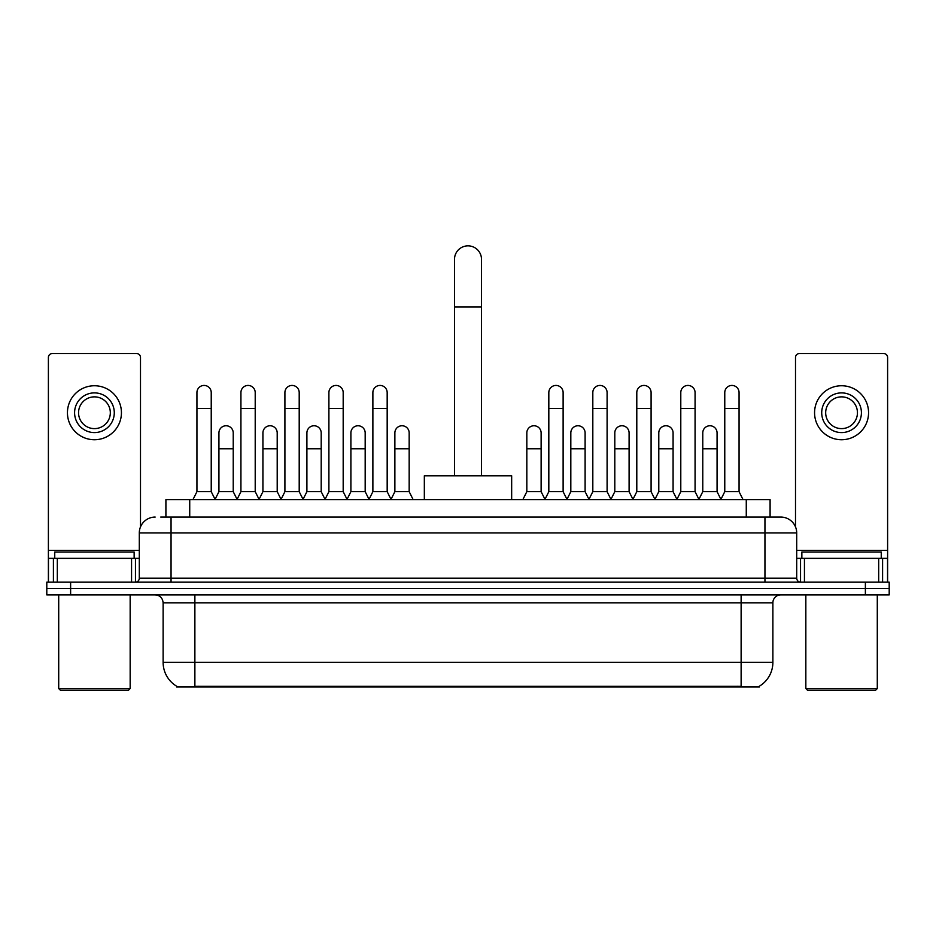 <?xml version="1.0" encoding="UTF-8"?>
<svg xmlns="http://www.w3.org/2000/svg" width="936" height="936" viewBox="0 0 936 936"><rect width="100%" height="100%" fill="white"/><g stroke="black" fill="none" stroke-linecap="round" stroke-linejoin="round"><path stroke-width="1.4" d="M160.735 517.07L171.054 517.07L160.735 517.07L165.906 517.07L165.906 499.602L770.094 499.602L770.094 517.07M759.388 686.193L759.388 686.977L176.611 686.977L176.611 686.193M176.845 686.334A27.787 27.787 0 0 1 163.121 662.36L194.875 662.36L194.875 686.334L741.125 686.334L741.125 662.36L772.879 662.36L772.879 602.819A7.944 7.944 0 0 1 780.823 594.875M163.121 662.36L163.121 602.819C162.642 597.999 159.998 595.343 155.177 594.875M759.154 686.334A27.787 27.787 0 0 0 772.879 662.36M70.621 582.169L889.2 582.169L889.2 588.522L46.8 588.522L46.8 594.875L70.621 594.875L70.621 588.522L46.8 588.522L46.8 582.169L70.621 582.169L70.621 588.522L889.2 588.522L889.2 594.875L70.621 594.875M155.177 517.07A15.877 15.877 0 0 0 139.3 532.947L139.3 578.202A3.966 3.966 0 0 1 135.322 582.169M780.823 517.07L764.946 517.07L780.823 517.07A15.877 15.877 0 0 1 796.7 532.947L796.7 578.202C796.934 580.612 798.256 581.935 800.678 582.169M796.7 532.947L171.054 532.947L171.054 517.07L764.946 517.07L764.946 578.202L796.7 578.202M131.555 582.169L131.555 558.359L57.318 558.359L57.318 582.169M140.494 526.909L140.494 357.482A3.966 3.966 0 0 0 136.516 353.515L52.357 353.515A3.966 3.966 0 0 0 48.391 357.482L48.391 558.359L57.318 558.359M131.555 558.359L139.3 558.359M48.391 582.169L48.391 558.359M94.442 392.886A19.855 19.855 0 0 0 74.587 412.741A19.855 19.855 0 0 0 94.442 432.584A19.855 19.855 0 0 0 114.286 412.741A19.855 19.855 0 0 0 94.442 392.886M94.442 396.864A15.877 15.877 0 0 0 78.554 412.741A15.877 15.877 0 0 0 94.442 428.618A15.877 15.877 0 0 0 110.319 412.741A15.877 15.877 0 0 0 94.442 396.864M94.442 439.733A26.992 26.992 0 0 0 121.434 412.741A26.992 26.992 0 0 0 94.442 385.749A26.992 26.992 0 0 0 67.439 412.741A26.992 26.992 0 0 0 94.442 439.733M128.583 690.148L60.302 690.148L58.711 688.568L130.162 688.568L128.583 690.148M58.711 594.875L58.711 688.568M130.162 594.875L130.162 688.568M134.141 558.359L134.141 552.006L54.744 552.006L54.744 558.359M454.498 475.78L454.498 259.342A13.502 13.502 0 0 1 468 245.852A13.502 13.502 0 0 1 481.502 259.342A13.502 13.502 0 0 0 468 245.852M481.502 475.78L481.502 259.342M511.664 499.602L511.664 475.78L424.336 475.78L424.336 499.602M192.968 499.602L196.934 491.657L211.232 491.657L215.198 499.602M211.232 491.657L211.232 392.57A7.149 7.149 0 0 0 204.083 385.433A7.149 7.149 0 0 1 204.539 385.445M196.934 491.657L196.934 408.447L211.232 408.447M196.934 408.447L196.934 392.57A7.149 7.149 0 0 1 204.083 385.433M236.96 499.602L240.926 491.657L255.212 491.657L259.19 499.602M255.212 491.657L255.212 392.57A7.149 7.149 0 0 0 248.075 385.433A7.149 7.149 0 0 1 248.52 385.445M240.926 491.657L240.926 408.447L255.212 408.447M240.926 408.447L240.926 392.57A7.149 7.149 0 0 1 248.075 385.433M280.94 499.602L284.907 491.657L299.204 491.657L303.17 499.602M299.204 491.657L299.204 392.57A7.149 7.149 0 0 0 292.055 385.433A7.149 7.149 0 0 1 292.5 385.445M284.907 491.657L284.907 408.447L299.204 408.447M284.907 408.447L284.907 392.57A7.149 7.149 0 0 1 292.055 385.433M324.932 499.602L328.899 491.657L343.184 491.657L347.162 499.602M343.184 491.657L343.184 392.57A7.149 7.149 0 0 0 336.047 385.433A7.149 7.149 0 0 1 336.492 385.445M328.899 491.657L328.899 408.447L343.184 408.447M328.899 408.447L328.899 392.57A7.149 7.149 0 0 1 336.047 385.433M368.913 499.602L372.879 491.657L387.176 491.657L391.143 499.602M387.176 491.657L387.176 392.57A7.149 7.149 0 0 0 380.028 385.433A7.149 7.149 0 0 1 380.472 385.445M372.879 491.657L372.879 408.447L387.176 408.447M372.879 408.447L372.879 392.57A7.149 7.149 0 0 1 380.028 385.433M544.857 499.602L548.824 491.657L563.121 491.657L567.087 499.602M563.121 491.657L563.121 392.57A7.149 7.149 0 0 0 555.972 385.433A7.149 7.149 0 0 1 556.417 385.445M548.824 491.657L548.824 408.447L563.121 408.447M548.824 408.447L548.824 392.57A7.149 7.149 0 0 1 555.972 385.433M588.838 499.602L592.816 491.657L607.101 491.657L611.068 499.602M607.101 491.657L607.101 392.57A7.149 7.149 0 0 0 599.953 385.433A7.149 7.149 0 0 1 600.409 385.445M592.816 491.657L592.816 408.447L607.101 408.447M592.816 408.447L592.816 392.57A7.149 7.149 0 0 1 599.953 385.433M632.83 499.602L636.796 491.657L651.093 491.657L655.06 499.602M651.093 491.657L651.093 392.57A7.149 7.149 0 0 0 643.945 385.433A7.149 7.149 0 0 1 644.389 385.445M636.796 491.657L636.796 408.447L651.093 408.447M636.796 408.447L636.796 392.57A7.149 7.149 0 0 1 643.945 385.433M676.81 499.602L680.788 491.657L695.074 491.657L699.04 499.602M695.074 491.657L695.074 392.57A7.149 7.149 0 0 0 687.925 385.433A7.149 7.149 0 0 1 688.381 385.445M680.788 491.657L680.788 408.447L695.074 408.447M680.788 408.447L680.788 392.57A7.149 7.149 0 0 1 687.925 385.433M720.802 499.602L724.768 491.657L739.066 491.657L743.032 499.602M739.066 491.657L739.066 392.57A7.149 7.149 0 0 0 731.917 385.433A7.149 7.149 0 0 1 732.361 385.445M724.768 491.657L724.768 408.447L739.066 408.447M724.768 408.447L724.768 392.57A7.149 7.149 0 0 1 731.917 385.433M215.081 499.356L218.93 491.657L233.228 491.657L237.077 499.356M233.228 491.657L233.228 432.912A7.149 7.149 0 0 0 226.524 425.775A7.149 7.149 0 0 1 233.228 432.912M218.93 491.657L218.93 448.789L233.228 448.789M218.93 448.789L218.93 432.912A7.149 7.149 0 0 1 226.524 425.775M259.073 499.356L262.922 491.657L277.208 491.657L281.057 499.356M277.208 491.657L277.208 432.912A7.149 7.149 0 0 0 270.516 425.775A7.149 7.149 0 0 1 277.208 432.912M262.922 491.657L262.922 448.789L277.208 448.789M262.922 448.789L262.922 432.912A7.149 7.149 0 0 1 270.516 425.775M303.053 499.356L306.903 491.657L321.2 491.657L325.049 499.356M321.2 491.657L321.2 432.912A7.149 7.149 0 0 0 314.496 425.775A7.149 7.149 0 0 1 321.2 432.912M306.903 491.657L306.903 448.789L321.2 448.789M306.903 448.789L306.903 432.912A7.149 7.149 0 0 1 314.496 425.775M347.034 499.356L350.895 491.657L365.18 491.657L369.03 499.356M365.18 491.657L365.18 432.912A7.149 7.149 0 0 0 358.488 425.775A7.149 7.149 0 0 1 365.18 432.912M350.895 491.657L350.895 448.789L365.18 448.789M350.895 448.789L350.895 432.912A7.149 7.149 0 0 1 358.488 425.775M391.026 499.356L394.875 491.657L409.172 491.657L413.139 499.602M409.172 491.657L409.172 432.912A7.149 7.149 0 0 0 402.468 425.775A7.149 7.149 0 0 1 409.172 432.912M394.875 491.657L394.875 448.789L409.172 448.789M394.875 448.789L394.875 432.912A7.149 7.149 0 0 1 402.468 425.775M522.861 499.602L526.828 491.657L541.125 491.657L544.974 499.356M541.125 491.657L541.125 432.912A7.149 7.149 0 0 0 534.433 425.775A7.149 7.149 0 0 1 541.125 432.912M526.828 491.657L526.828 448.789L541.125 448.789M526.828 448.789L526.828 432.912A7.149 7.149 0 0 1 534.433 425.775M566.97 499.356L570.82 491.657L585.105 491.657L588.966 499.356M585.105 491.657L585.105 432.912A7.149 7.149 0 0 0 578.413 425.775A7.149 7.149 0 0 1 585.105 432.912M570.82 491.657L570.82 448.789L585.105 448.789M570.82 448.789L570.82 432.912A7.149 7.149 0 0 1 578.413 425.775M610.951 499.356L614.8 491.657L629.097 491.657L632.947 499.356M629.097 491.657L629.097 432.912A7.149 7.149 0 0 0 622.405 425.775A7.149 7.149 0 0 1 629.097 432.912M614.8 491.657L614.8 448.789L629.097 448.789M614.8 448.789L614.8 432.912A7.149 7.149 0 0 1 622.405 425.775M654.943 499.356L658.792 491.657L673.078 491.657L676.927 499.356M673.078 491.657L673.078 432.912A7.149 7.149 0 0 0 666.385 425.775A7.149 7.149 0 0 1 673.078 432.912M658.792 491.657L658.792 448.789L673.078 448.789M658.792 448.789L658.792 432.912A7.149 7.149 0 0 1 666.385 425.775M698.923 499.356L702.772 491.657L717.07 491.657L720.919 499.356M717.07 491.657L717.07 432.912A7.149 7.149 0 0 0 710.365 425.775A7.149 7.149 0 0 1 717.07 432.912M702.772 491.657L702.772 448.789L717.07 448.789M702.772 448.789L702.772 432.912A7.149 7.149 0 0 1 710.365 425.775M878.682 582.169L878.682 558.359L804.445 558.359L804.445 582.169M887.609 582.169L887.609 558.359L887.609 582.169M878.682 558.359L887.609 558.359L887.609 357.482A3.966 3.966 0 0 0 883.642 353.515L799.484 353.515A3.966 3.966 0 0 0 795.506 357.482L795.506 526.909M796.7 558.359L804.445 558.359M841.558 392.886A19.855 19.855 0 0 0 821.714 412.741A19.855 19.855 0 0 0 841.558 432.584A19.855 19.855 0 0 0 861.412 412.741A19.855 19.855 0 0 0 841.558 392.886M841.558 396.864A15.877 15.877 0 0 0 825.681 412.741A15.877 15.877 0 0 0 841.558 428.618A15.877 15.877 0 0 0 857.446 412.741A15.877 15.877 0 0 0 841.558 396.864M841.558 439.733A26.992 26.992 0 0 0 868.561 412.741A26.992 26.992 0 0 0 841.558 385.749A26.992 26.992 0 0 0 814.566 412.741A26.992 26.992 0 0 0 841.558 439.733M875.698 690.148L807.417 690.148L805.837 688.568L877.289 688.568L875.698 690.148M805.837 594.875L805.837 688.568M877.289 594.875L877.289 688.568M881.256 558.359L881.256 552.006L801.86 552.006L801.86 558.359M737.954 686.977L737.954 686.193M198.046 686.977L198.046 686.193M189.727 517.07L189.727 499.602M746.273 517.07L746.273 499.602M741.125 594.875L741.125 602.819L163.121 602.819M772.879 602.819L741.125 602.819L741.125 662.36L194.875 662.36L194.875 594.875M865.379 594.875L865.379 582.169M171.054 582.169L171.054 532.947L139.3 532.947M139.3 578.202L764.946 578.202L764.946 582.169M139.3 550.415L48.391 550.415M135.463 558.359L135.463 582.169M48.45 558.359L48.45 582.169M53.41 582.169L53.41 558.359M454.498 306.985L481.502 306.985M887.609 550.415L796.7 550.415M887.55 582.169L887.55 558.359M882.589 558.359L882.589 582.169M800.537 582.169L800.537 558.359"/></g></svg>

